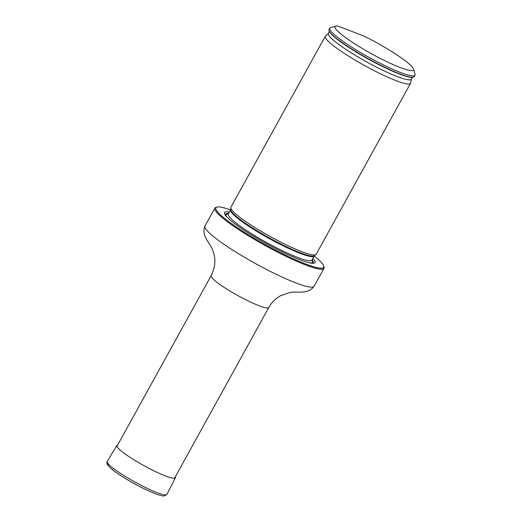 <?xml version="1.0" encoding="UTF-8"?>
<svg xmlns="http://www.w3.org/2000/svg" width="522" height="522" viewBox="0 0 522 522"><rect width="100%" height="100%" fill="white"/><g stroke="black" fill="none" stroke-linecap="round" stroke-linejoin="round"><path stroke-width="0.78" d="M230.561 209.87A61.55 8.352 28.9 0 0 216.963 207.084A61.55 8.352 28.9 0 0 229.452 222.144A61.55 8.352 28.9 0 0 290.604 257.548A61.55 8.352 28.9 0 0 323.725 266.018A61.55 8.352 28.9 0 0 314.12 255.995M229.315 212.121A51.717 7.021 28.9 0 0 225.517 215.462A51.717 7.021 28.9 0 0 235.898 224.61A51.717 7.021 28.9 0 0 312.071 263.245A51.717 7.021 28.9 0 0 312.874 258.246M323.725 266.018L324.031 267.049A62.333 8.456 -151.1 0 1 323.986 268.347A62.333 8.456 -151.1 0 1 286.976 256.811A62.333 8.456 -151.1 0 1 228.571 222.626A62.333 8.456 -151.1 0 1 214.849 208.102A62.333 8.456 -151.1 0 1 215.919 207.371L216.963 207.084M411.343 78.887A47.293 6.421 28.9 0 1 366.731 61.942A47.293 6.421 28.9 0 1 328.619 33.225L325.48 36.038A48.683 6.61 28.9 0 0 325.284 36.286L230.9 207.267A48.683 6.61 28.9 0 0 230.783 207.684A48.683 6.61 28.9 0 0 270.324 236.577A48.683 6.61 28.9 0 0 315.849 254.645A48.683 6.61 28.9 0 0 316.143 254.318L410.527 83.344A48.683 6.61 28.9 0 0 410.631 83.044L411.343 78.887L412.621 77.302M363.449 35.848A44.788 6.081 -151.1 0 1 413.489 69.034A44.788 6.081 -151.1 0 1 371.312 53.649A44.788 6.081 -151.1 0 1 335.809 26.152A44.788 6.081 -151.1 0 1 337.923 26.1L363.449 35.848M413.489 69.034L415.042 74.215A48.683 6.61 -151.1 0 1 415.003 75.233A48.683 6.61 -151.1 0 1 369.191 57.485A48.683 6.61 -151.1 0 1 329.76 28.175A48.683 6.61 -151.1 0 1 330.602 27.607L335.809 26.152M415.003 75.233L414.259 76.584A48.683 6.61 -151.1 0 1 413.104 77.223A48.683 6.61 -151.1 0 1 368.441 58.836A48.683 6.61 -151.1 0 1 329.088 30.844A48.683 6.61 -151.1 0 1 329.017 29.526L329.76 28.175M325.284 36.286A48.683 6.61 28.9 0 0 364.715 65.596A48.683 6.61 28.9 0 0 410.527 83.344M175.294 476.847A33.428 4.535 -151.1 0 1 175.366 477.767A33.428 4.535 -151.1 0 1 165.624 476.012A33.428 4.535 -151.1 0 1 133.032 459.223A33.428 4.535 -151.1 0 1 116.837 445.455A33.428 4.535 -151.1 0 1 117.652 445.031M174.531 478.23L268.765 307.523A32.919 4.47 -151.1 0 1 249.216 301.429A32.919 4.47 -151.1 0 1 218.372 283.374A32.919 4.47 -151.1 0 1 211.123 275.707L116.889 446.414M323.986 268.347L314.1 286.258A62.333 8.456 -151.1 0 1 277.091 274.722A62.333 8.456 -151.1 0 1 218.679 240.538A62.333 8.456 -151.1 0 1 204.963 226.013C200.813 236.133 210.725 243.487 212.663 250.273L212.885 250.828C215.997 258.762 215.41 267.055 211.123 275.707M311.073 263.121A49.942 6.779 28.9 0 0 312.136 259.584M228.577 213.459A49.942 6.779 28.9 0 0 226.15 216.245M230.783 207.684L230.659 209.583A47.867 6.499 28.9 0 0 255.284 229.673A47.867 6.499 28.9 0 0 300.646 252.902A47.867 6.499 28.9 0 0 314.303 255.76L315.849 254.645M230.659 209.583L230.587 209.818A47.724 6.479 28.9 0 0 253.816 229.497A47.724 6.479 28.9 0 0 300.248 253.411A47.724 6.479 28.9 0 0 314.146 255.943L314.303 255.76M230.587 209.818L228.29 213.981A47.724 6.479 28.9 0 0 251.519 233.66A47.724 6.479 28.9 0 0 297.951 257.574A47.724 6.479 28.9 0 0 311.849 260.106L311.745 260.256M309.853 262.899A49.283 6.688 28.9 0 0 311.908 259.995A49.283 6.688 28.9 0 1 309.859 262.899M228.349 213.87A49.283 6.688 28.9 0 0 226.985 217.152A49.283 6.688 28.9 0 1 228.349 213.87M329.088 30.844L329.284 31.313A48.278 6.551 28.9 0 0 368.317 59.077A48.278 6.551 28.9 0 0 412.602 77.308L413.104 77.223M154.943 493.531A32.207 4.372 -151.1 0 1 122.396 476.625A32.207 4.372 -151.1 0 1 108.269 463.81M157.005 492.592A34.087 4.626 -151.1 0 1 123.779 475.47A34.087 4.626 -151.1 0 1 107.264 461.435C107.336 461.716 105.516 462.707 109.065 466.675L114.951 471.594C120.262 475.457 126.774 479.522 134.5 483.783C142.304 488.044 149.181 491.332 155.145 493.636C161.892 496.122 163.66 496.017 164.489 495.9L166.949 494.38A34.087 4.626 -151.1 0 1 157.005 492.592M214.849 208.102L204.963 226.013M314.1 286.258C307.739 295.165 296.235 290.695 289.462 292.672L280.458 295.817C275.525 298.551 271.629 302.453 268.765 307.523M314.146 255.943L311.849 260.106M328.619 33.225L329.278 31.3M116.837 445.455L107.264 461.435M175.366 477.767L166.949 494.38"/></g></svg>
